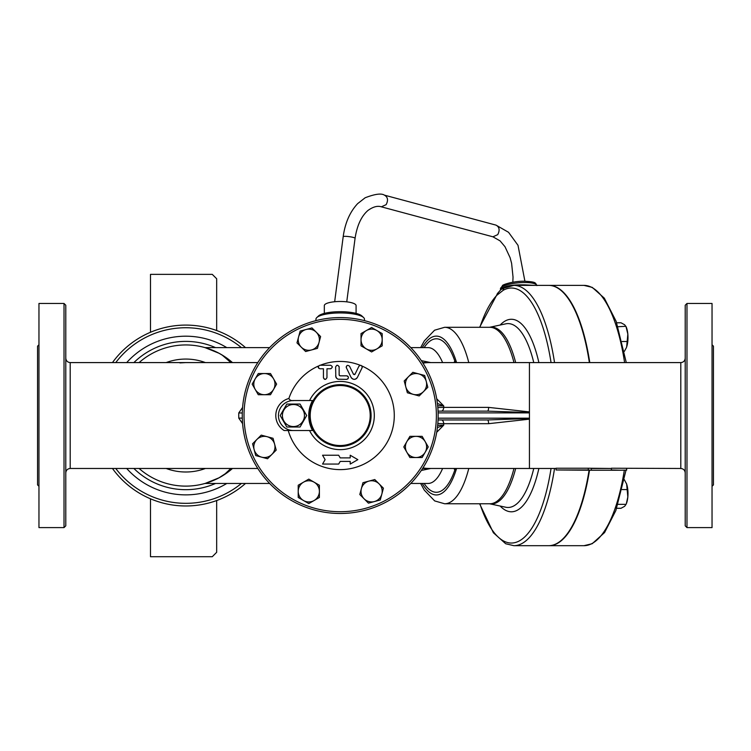 <?xml version="1.0" encoding="UTF-8"?>
<svg xmlns="http://www.w3.org/2000/svg" width="751" height="751" viewBox="0 0 751 751"><rect width="100%" height="100%" fill="white"/><g stroke="black" fill="none" stroke-linecap="round" stroke-linejoin="round"><path stroke-width="1.13" d="M324.319 313.392L324.319 305.591A15.884 4.112 0 0 1 340.203 301.48A15.884 4.112 0 0 1 356.087 305.591L356.087 313.392M150.491 498.805L150.491 556.716L212.261 556.716L216.673 552.304L216.673 500.542M216.673 330.524L216.673 278.762L212.261 274.359L150.491 274.359L150.491 332.261M618.017 326.732L625.902 326.291L626.315 327.267A13.236 4.525 90 0 1 627.836 334.12L626.052 326.732L624.635 324.761L621.002 322.78L616.674 322.78M626.663 346.906L627.836 334.12A13.236 4.525 90 0 1 626.663 346.906A13.236 4.525 90 0 1 626.315 347.816A13.236 4.525 90 0 1 626.306 347.844L626.663 346.906M624.325 351.412L626.315 347.816M626.306 483.222A13.236 4.525 90 0 1 626.315 483.25A13.236 4.525 90 0 1 626.663 484.17L624.325 479.654M627.836 496.955L626.663 484.17A13.236 4.525 90 0 1 627.836 496.955A13.236 4.525 90 0 1 626.315 503.799L627.836 496.955M616.674 508.286L621.002 508.286L624.635 506.315L626.052 504.334L618.017 504.334M622.166 341.498L627.404 341.498M622.166 489.568L627.404 489.568M485.277 419.95L482.705 419.95M488.657 423.677L529.436 419.161L529.436 418.551L487.53 419.95A4.412 1.136 90 0 1 488.657 423.677L443.757 423.677A4.412 2.394 90 0 0 441.391 419.95M436.706 432.285L443.738 425.169L443.757 423.677L437.824 423.555M242.601 407.417L238.771 412.947L238.734 414.73L238.771 418.119L242.601 423.648M257.8 362.592L70.2 362.592C67.534 362.311 66.069 360.837 65.788 358.18M65.788 415.538L65.788 305.235L64.023 303.47L64.023 527.596L65.788 525.831L65.788 415.538M479.607 503.771L493.379 532.75L505.695 543.752L513.872 545.686L548.699 545.686A130.148 44.516 -90 0 0 589.084 470.239M589.366 362.592A130.148 44.516 -90 0 0 548.699 285.38L513.872 285.38L504.381 287.999A2.647 2.441 60.8 0 0 503.179 290.308A127.501 43.605 90 0 1 551.056 362.592M548.906 545.686A130.148 44.516 -90 0 0 549.112 545.686A130.148 44.516 -90 0 0 589.507 470.239M589.779 362.592A130.148 44.516 -90 0 0 549.112 285.38A130.148 44.516 -90 0 0 548.906 285.389M232.481 468.474A70.594 70.594 0 0 1 139.095 468.474A70.594 70.594 0 0 0 219.029 477.805L225.234 473.75L230.886 468.474M230.886 362.592L222.249 355.167L219.029 353.261A70.594 70.594 0 0 1 232.481 362.592M219.029 353.261A70.594 70.594 0 0 0 139.095 362.592A70.594 70.594 0 0 1 219.029 353.261L205.023 347.619L269.637 347.619M206.29 347.985L206.957 348.192M206.976 348.201L209.848 349.168M213.744 350.717L214.533 351.064M216.044 351.759L219.348 353.43M219.057 477.796L205.962 483.184M205.333 483.362L219.029 477.805M112.462 468.474A90.439 90.439 0 0 0 245.511 483.456A90.439 90.439 0 0 1 112.462 468.474M300.062 404.066L306.68 415.538L300.062 427.009L286.816 427.009L280.198 415.538L286.816 404.066L300.062 404.066M304.465 415.538A11.03 11.03 0 0 0 287.924 405.981A11.03 11.03 0 0 0 287.924 425.085A11.03 11.03 0 0 0 304.465 415.538M383.414 488.188L381.837 494.092A10.589 10.589 0 0 0 379.095 483.86L383.414 488.188M368.872 481.119L374.777 479.542L379.095 483.86A10.589 10.589 0 0 0 361.381 488.61L362.958 482.705L368.872 481.119M380.25 499.997L374.345 501.574A10.589 10.589 0 0 0 381.837 494.092L380.25 499.997M364.122 498.833L359.795 494.515L361.381 488.61A10.589 10.589 0 0 0 374.345 501.574L368.441 503.161L364.122 498.833M319.391 497.462L314.096 500.523A10.589 10.589 0 0 0 319.391 491.351L319.391 497.462M314.096 482.18L319.391 485.24L319.391 491.351A10.589 10.589 0 0 0 303.507 482.18L308.802 479.119L314.096 482.18M308.802 503.574L303.507 500.523A10.589 10.589 0 0 0 314.096 500.523L308.802 503.574M298.213 491.351L298.213 485.24L303.507 482.18A10.589 10.589 0 0 0 303.507 500.523L298.213 497.462L298.213 491.351M267.553 458.748L261.648 457.162A10.589 10.589 0 0 0 271.881 454.421L267.553 458.748M274.622 444.198L276.199 450.102L271.881 454.421A10.589 10.589 0 0 0 267.131 436.706L273.035 438.293L274.622 444.198M255.744 455.585L254.167 449.68A10.589 10.589 0 0 0 261.648 457.162L255.744 455.585M256.908 439.448L261.226 435.129L267.131 436.706A10.589 10.589 0 0 0 254.167 449.68L252.58 443.775L256.908 439.448M258.278 394.716L255.218 389.422A10.589 10.589 0 0 0 264.39 394.716L258.278 394.716M273.561 389.422L270.501 394.716L264.39 394.716A10.589 10.589 0 0 0 273.561 378.833L276.621 384.127L273.561 389.422M252.167 384.127L255.218 378.833A10.589 10.589 0 0 0 255.218 389.422L252.167 384.127M264.39 373.547L270.501 373.547L273.561 378.833A10.589 10.589 0 0 0 255.218 378.833L258.278 373.547L264.39 373.547M296.992 342.888L298.569 336.983A10.589 10.589 0 0 0 301.311 347.206L296.992 342.888M311.543 349.947L305.638 351.534L301.311 347.206A10.589 10.589 0 0 0 319.025 342.456L317.448 348.37L311.543 349.947M300.156 331.078L306.061 329.492A10.589 10.589 0 0 0 298.569 336.983L300.156 331.078M316.293 332.233L320.611 336.551L319.025 342.456A10.589 10.589 0 0 0 306.061 329.492L311.965 327.915L316.293 332.233M361.024 333.604L366.31 330.553A10.589 10.589 0 0 0 361.024 339.724L361.024 333.604M366.31 348.886L361.024 345.835L361.024 339.724A10.589 10.589 0 0 0 376.899 348.886L371.604 351.947L366.31 348.886M371.604 327.492L376.899 330.553A10.589 10.589 0 0 0 366.31 330.553L371.604 327.492M382.193 339.724L382.193 345.835L376.899 348.886A10.589 10.589 0 0 0 376.899 330.553L382.193 333.604L382.193 339.724M412.853 372.318L418.758 373.904A10.589 10.589 0 0 0 408.535 376.645L412.853 372.318M405.793 386.868L404.207 380.964L408.535 376.645A10.589 10.589 0 0 0 413.275 394.359L407.371 392.773L405.793 386.868M424.662 375.481L426.249 381.395A10.589 10.589 0 0 0 418.758 373.904L424.662 375.481M423.508 391.618L419.18 395.937L413.275 394.359A10.589 10.589 0 0 0 426.249 381.395L427.826 387.3L423.508 391.618M422.137 436.35L425.188 441.644A10.589 10.589 0 0 0 416.016 436.35L422.137 436.35M406.845 441.644L409.905 436.35L416.016 436.35A10.589 10.589 0 0 0 406.845 452.233L403.794 446.939L406.845 441.644M428.248 446.939L425.188 452.233A10.589 10.589 0 0 0 425.188 441.644L428.248 446.939M416.016 457.528L409.905 457.528L406.845 452.233A10.589 10.589 0 0 0 425.188 452.233L422.137 457.528L416.016 457.528M322.555 455.237L325.108 459.65L322.555 464.062L338.673 464.062L340.203 461.414L350.21 461.414L350.21 464.062L357.851 459.65L350.21 455.237L350.21 457.885L340.203 457.885L338.673 455.237L322.555 455.237M350.21 464.062L350.21 461.414M319.907 365.239C317.617 366.469 317.617 367.643 319.907 368.769L323.437 368.769L323.437 377.593C324.592 379.856 325.765 379.856 326.967 377.593L326.967 368.769L330.496 368.769C332.796 367.568 332.796 366.394 330.496 365.239L319.907 365.239M325.681 379.293L324.939 379.339M324.657 379.264L324.188 379.039M323.521 378.11L323.437 377.593M318.64 368.225L318.443 366.028A54.081 54.081 0 0 0 288.882 398.49C289.708 400.227 291.397 400.912 293.951 400.536M332.167 366.432L332.261 367.051M331.022 368.685L330.496 368.769M335.613 375.829L336.608 378.279L338.147 379.217L346.718 379.358C349.008 378.194 349.008 377.021 346.718 375.829L340.025 375.829L339.142 374.946L339.142 367.004C337.978 364.751 336.805 364.751 335.613 367.004L335.828 377.04M347.347 375.941L348.107 376.495M347.985 378.823L346.718 379.358M338.025 379.171L337.452 378.926M336.73 378.401L336.101 377.612M340.025 375.829L339.208 375.275M336.833 365.324L337.34 365.239M339.058 366.441L339.142 367.004M346.38 367.774L351.064 377.377C353.223 379.968 355.336 379.968 357.41 377.377L362.085 367.774C362.02 365.239 360.968 364.723 358.912 366.235L355.026 374.205L353.439 374.205L349.553 366.235C347.45 364.733 346.399 365.249 346.38 367.774M346.22 367.239L346.22 366.77M355.026 374.205L353.58 374.411M354.463 374.665L354.932 374.355M288.882 398.49A17.648 17.648 0 0 0 284.131 430.53L288.243 430.53A54.081 54.081 0 0 0 375.819 456.232A54.081 54.081 0 0 0 361.973 366.028L362.038 366.141M362.245 367.277L362.085 367.774M358.912 366.235L359.964 365.324M356.856 378.194L356.256 378.72M355.674 379.048L354.979 379.274M354.284 379.358L352.81 379.058M351.74 378.326L351.064 377.377M320.33 365.239A54.081 54.081 0 0 1 360.161 365.268M438.152 415.538A97.94 97.94 0 0 1 291.228 500.354A97.94 97.94 0 0 1 291.228 330.712A97.94 97.94 0 0 1 438.152 415.538A97.94 97.94 0 0 0 291.228 330.712A97.94 97.94 0 0 0 291.228 500.354A97.94 97.94 0 0 0 438.152 415.538M430.745 362.592L421.302 360.621M421.302 470.455L430.745 468.474M315.936 320.649L315.936 319.222A24.267 6.28 0 0 1 316.828 317.542A24.267 6.28 0 0 1 340.203 312.942A24.267 6.28 0 0 1 363.587 317.542A24.267 6.28 0 0 1 364.47 319.222L364.47 320.649M436.387 415.538A96.175 96.175 0 0 1 292.111 498.824A96.175 96.175 0 0 1 292.111 332.242A96.175 96.175 0 0 1 436.387 415.538M284.131 430.53L293.05 430.53A15.001 15.001 0 0 1 278.443 415.341A15.001 15.001 0 0 1 293.434 400.536L312.538 400.536A31.467 31.467 0 0 0 312.538 430.53L293.05 430.53M309.318 415.528A30.885 30.885 0 0 0 340.203 446.413A30.885 30.885 0 0 0 371.088 415.538A30.885 30.885 0 0 0 340.203 384.653A30.885 30.885 0 0 0 309.318 415.528M370.205 415.538A30.002 30.002 0 0 1 325.202 441.513A30.002 30.002 0 0 1 325.202 389.553A30.002 30.002 0 0 1 370.205 415.538M588.305 469.976L556.069 469.976L591.366 470.239L588.305 469.976L588.305 468.22L611.38 468.474L591.319 468.474L591.366 470.239L620.42 470.239L611.38 469.976L611.38 468.22L680.8 468.474C683.466 468.755 684.931 470.229 685.212 472.886M626.663 468.474L626.663 470.117L620.42 470.239M556.069 469.976L556.069 468.22L588.305 468.22M468.84 411.126L467.948 411.126M479.908 327.295A127.501 43.605 90 0 1 497.078 295.096A2.647 2.347 -135.4 0 1 497.678 293.237L501.124 289.417L504.381 287.999M482.705 411.126L485.277 411.126M438.049 419.95L487.53 419.95M529.436 418.551L529.436 411.905L488.657 407.389L443.757 407.389L443.738 405.897L436.706 398.781M438.049 411.126L487.53 411.126L529.436 412.524M487.53 411.126A4.412 1.136 90 0 0 488.657 407.389M64.023 303.47L38.958 303.47L38.958 527.596L64.023 527.596M38.958 486.301L37.55 484.893L37.55 346.183L38.958 344.765M685.212 305.235L685.212 525.831L686.977 527.596L686.977 303.47L685.212 305.235M686.977 527.596L712.042 527.596L712.042 303.47L686.977 303.47M712.042 344.765L713.45 346.183L713.45 484.893L712.042 486.301M238.771 418.119L242.291 418.091M245.511 347.619A90.439 90.439 0 0 0 112.462 362.592M453.942 362.592A8.824 5.895 160.9 0 0 454.796 360.94A76.743 26.247 -90 0 0 424.127 347.619M424.127 483.456A76.743 26.247 -90 0 0 454.796 470.135A8.824 5.895 19.1 0 0 453.942 468.474M437.655 425.338L443.738 425.16L437.401 427.61M437.401 403.456L443.738 405.906L437.655 405.728M242.291 412.984L238.771 412.947M441.391 411.126A4.412 2.394 90 0 0 443.757 407.389L437.824 407.521M534.721 285.38L524.968 284.864C510.896 284.582 502.757 286.253 500.56 289.867L500.466 288.928A18.306 4.45 -5.2 0 1 524.752 282.526A18.306 4.45 -5.2 0 1 536.89 285.38M363.587 317.542L361.879 315.955A22.502 5.82 180 0 0 340.203 311.693A22.502 5.82 180 0 0 318.527 315.955L316.828 317.542M512.839 282.198L513.027 276.997L511.609 263.357L510.107 257.706L504.991 246.713L500.082 240.883L492.938 236.809L497.735 234.641C500.006 230.191 499.434 227.018 496.026 225.131L384.428 195.147C381.367 193.129 374.937 194.002 365.136 197.776L357.654 203.624C349.882 211.96 345.056 223 343.179 236.772L334.664 301.733M492.938 236.809L381.339 206.825L386.136 204.657C388.398 200.207 387.835 197.034 384.428 195.147M381.339 206.825C377.575 205.567 373.134 206.76 368.028 210.402C361.372 216.147 357.044 225.469 355.063 238.358L355.063 238.33C355.261 237.138 343.047 235.542 343.179 236.772M529.436 419.161L529.436 468.474L422.606 468.474M422.944 467.948A52.945 49.754 90 0 0 429.938 468.474M257.8 468.474L70.2 468.474L70.2 362.592M549.112 285.38L583.94 285.38A130.148 44.516 90 0 1 624.607 362.592M624.334 470.192A130.148 44.516 90 0 1 583.94 545.686L592.201 543.715L604.583 532.543L615.848 510.558L626.024 470.135M215.537 483.456A74.152 74.152 0 0 1 133.875 468.474M133.875 362.592A74.152 74.152 0 0 1 215.537 347.619M226.802 347.619A79.343 79.343 0 0 0 126.694 362.592M126.694 468.474A79.343 79.343 0 0 0 226.802 483.456M166.14 362.592A56.475 56.475 0 0 1 205.436 362.592M205.436 468.474A56.475 56.475 0 0 1 166.14 468.474M309.572 430.53A34.105 34.105 0 0 0 361.156 442.442A34.105 34.105 0 0 0 362.254 389.516A34.105 34.105 0 0 0 309.581 400.536M442.611 468.474A67.919 23.234 90 0 1 428.051 483.456L410.769 483.456M410.769 347.619L428.051 347.619A67.919 23.234 90 0 1 442.611 362.592M538.88 362.592A96.269 32.922 -90 0 0 500.166 325.033M497.078 295.096L503.179 290.308M515.674 362.592A88.411 30.237 -90 0 0 489.577 327.295L505.761 323.841A91.941 31.448 90 0 1 533.764 362.592M420.654 347.619L424.287 340.926L434.585 330.205L444.639 327.295L489.84 327.295A88.233 30.181 90 0 1 513.975 362.592M513.975 468.474A88.233 30.181 90 0 1 489.84 503.771L444.639 503.771L434.679 500.917L424.268 490.112L420.654 483.456M468.784 468.474A88.233 30.181 90 0 1 444.639 503.771M444.639 327.295A88.233 30.181 90 0 1 468.784 362.592M533.764 468.474A91.941 31.448 90 0 1 505.761 507.235L489.558 503.771A88.411 30.237 -90 0 0 515.674 468.474M500.166 506.033A96.269 32.922 -90 0 0 538.88 468.474M551.056 468.474A127.501 43.605 90 0 1 479.908 503.771M513.872 545.686A130.148 44.516 -90 0 0 554.538 468.474M529.436 418.185L438.115 418.185M438.115 412.89L529.436 412.89M685.212 358.18C684.95 360.855 683.485 362.329 680.8 362.592L680.8 468.474M680.8 362.592L529.436 362.592L529.436 411.905M554.538 362.592A130.148 44.516 -90 0 0 513.872 285.38M422.606 362.592L429.938 362.592A52.945 49.754 90 0 0 422.944 363.118M241.418 483.456A87.792 87.792 0 0 1 115.748 468.474M115.748 362.592A87.792 87.792 0 0 1 241.418 347.619M456.589 468.474A79.418 27.158 90 0 1 422.269 483.456M422.269 347.619A79.418 27.158 90 0 1 456.589 362.592M455.472 362.592L454.796 360.94M454.796 470.135L455.472 468.474M502.297 287.633A16.541 4.027 174.8 0 0 503.264 288.384M524.911 281.221L518.002 245.305L508.54 232.294L496.026 225.131M355.063 238.358L346.746 301.836M583.94 285.38L592.257 287.38L604.32 298.166L616.167 321.372L626.287 362.592M549.112 545.686L583.94 545.686M269.637 483.456L205.023 483.456M479.607 327.295L497.678 293.237M70.2 468.474C67.515 468.737 66.05 470.21 65.788 472.886M556.069 468.474L529.436 468.474M429.938 362.592L529.436 362.592M179.911 362.921L185.788 362.592M503.893 288.187L501.067 289.454M500.466 288.928L502.532 285.54C502.288 284.911 512.266 281.137 524.17 281.212C537.078 281.916 535.05 282.892 536.937 285.587"/></g></svg>
